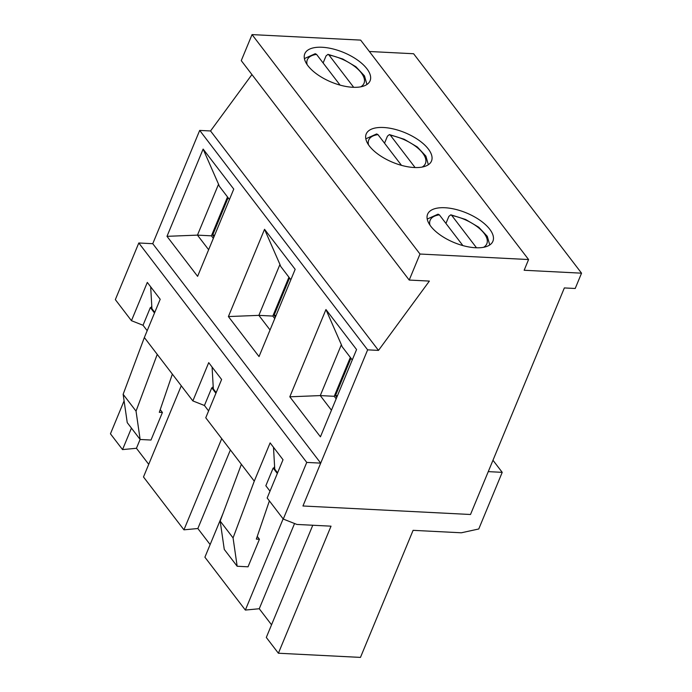 <?xml version="1.0" encoding="UTF-8"?>
<svg xmlns="http://www.w3.org/2000/svg" width="692" height="692" viewBox="0 0 692 692"><rect width="100%" height="100%" fill="white"/><g stroke="black" fill="none" stroke-linecap="round" stroke-linejoin="round"><path stroke-width="1.04" d="M353.69 87.313L328.968 55.014L327.991 54.348L326.044 55.914L323.121 62.963M304.411 58.586L315.232 53.708L316.555 54.391L340.083 85.116M476.503 247.779L451.789 215.489L450.812 214.814L448.866 216.38L445.942 223.438M427.224 219.053L438.045 214.174L439.377 214.857L462.896 245.591M415.096 167.55L390.375 135.251L389.406 134.585L387.451 136.151L384.536 143.201M365.817 138.815L376.638 133.945L377.97 134.62L401.49 165.353M214.658 235.193L212.66 235.09L213.984 236.82M228.126 197.748L212.66 235.09M337.471 395.66L335.482 395.565L336.805 397.286M350.948 358.214L335.482 395.565M276.065 315.431L274.067 315.327L275.39 317.057M289.541 277.985L274.067 315.327M151.782 306.037L151.124 307.62L150.346 307.577L143.028 325.257L147.18 330.69M143.028 325.257L131.454 320.69L115.339 299.627L138.798 242.987L306.746 462.42L283.279 519.061L267.164 498.006L283.019 459.73L270.122 442.889L254.275 481.156L233.066 537.909L237.166 566.255L248.03 566.809L259.439 539.25L256.334 539.094L269.387 500.904M172.351 374.13L159.307 412.32L162.412 412.475L150.994 440.034L140.139 439.481L136.039 411.135L157.24 354.382L192.86 400.919L204.434 405.495L208.595 410.927M136.039 411.135L123.141 394.293L144.351 337.532L157.24 354.382M192.86 400.919L208.716 362.651L221.613 379.501L205.758 417.769L254.275 481.156M144.351 337.532L160.198 299.264L147.31 282.414L131.454 320.69M162.412 412.475L160.233 409.629M140.139 439.481L127.241 422.63L123.141 394.293M283.279 519.061L296.894 524.441L331.027 526.171L278.392 653.231L360.463 657.4L413.098 530.34L461.339 532.788L478.76 528.982L502.219 472.342L488.258 471.633L470.508 514.493L564.352 287.933L575.208 288.486L581.548 273.176L524.147 270.261L528.584 259.543L419.992 254.033L409.214 280.061L429.377 281.082L378.489 350.394L367.634 349.849L302.949 505.99L470.508 514.493L302.949 505.99L320.707 463.13L306.746 462.42M213.188 386.274L212.53 387.849L211.761 387.814L215.913 393.246M274.594 466.503L273.937 468.086L273.167 468.052L277.319 473.484M150.346 307.577L154.506 313.009M492.972 460.258L502.219 472.342M124.093 400.858L110.452 433.806L122.536 449.592L131.437 428.114M251.94 74.572L210.541 130.961L199.685 130.416L152.759 243.696L138.798 242.987M270.001 491.164L265.84 485.732L273.167 468.052M152.759 243.696L320.707 463.13M271.541 624.798L259.258 608.744L245.357 610.067L283.132 518.862M294.558 523.515L259.258 608.744M312.775 525.245L266.308 637.444L278.392 653.231M222.962 513.585L204.901 557.207L245.357 610.067M210.134 544.569L197.851 528.515L183.942 529.83L143.486 476.97L181.269 385.773M148.728 464.332L136.436 448.278L122.536 449.592M221.725 438.633L183.942 529.83M230.384 449.956L197.851 528.515M241.378 464.306L220.168 521.067L233.066 537.909M220.168 521.067L224.269 549.405L237.166 566.255M257.26 536.395L259.439 539.25M211.761 387.814L204.434 405.495M140.104 439.437L136.436 448.278M277.587 472.852L273.937 468.086M216.172 392.615L212.53 387.849M150.674 286.817L151.929 308.675L154.766 312.377M151.929 308.675L151.124 307.62M428.322 149.005A35.335 16.037 -157.5 0 1 431.497 161.028A35.335 16.037 -157.5 0 1 392.71 162.326A35.335 16.037 -157.5 0 1 366.206 133.98A35.335 16.037 -157.5 0 1 393.999 129.084A35.335 16.037 -157.5 0 1 428.322 149.005M325.949 309.54L356.57 349.555L320.431 436.816L289.81 396.801L325.949 309.54L341.364 344.694L320.275 395.59L331.451 410.2M166.988 236.335L203.128 149.074L233.758 189.089L197.609 276.342L166.988 236.335L197.462 235.124L208.638 249.725M264.543 229.312L295.164 269.318L259.024 356.579L228.395 316.564L264.543 229.312L279.949 264.456L258.869 315.362L270.044 329.963M199.685 130.416L367.634 349.849M210.541 130.961L378.489 350.394M528.584 259.543L360.644 40.11L252.044 34.6L241.266 60.628L409.214 280.061M252.044 34.6L419.992 254.033M366.916 68.767A35.335 16.037 -157.5 0 1 370.082 80.791A35.335 16.037 -157.5 0 1 331.304 82.089A35.335 16.037 -157.5 0 1 304.791 53.751A35.335 16.037 -157.5 0 1 332.584 48.847A35.335 16.037 -157.5 0 1 366.916 68.767M489.737 229.234A35.335 16.037 -157.5 0 1 492.903 241.257A35.335 16.037 -157.5 0 1 454.116 242.563A35.335 16.037 -157.5 0 1 427.613 214.217A35.335 16.037 -157.5 0 1 455.405 209.321A35.335 16.037 -157.5 0 1 489.737 229.234M369.355 51.493L413.608 53.742L581.548 273.176M352.271 359.944L342.116 346.683L341.364 344.694M289.81 396.801L320.275 395.59L334.236 396.3L336.165 398.817M274.75 469.141L273.496 447.292M203.128 149.074L218.542 184.228L197.462 235.124L211.423 235.834L213.352 238.351M229.45 199.478L219.303 186.217L218.542 184.228M290.856 279.715L280.71 266.455L279.949 264.456M228.395 316.564L258.869 315.362L272.83 316.071L274.759 318.588M213.335 388.904L212.081 367.054M288.936 277.189L272.83 316.071M227.521 196.96L211.423 235.834M350.342 357.427L334.236 396.3M360.774 86.829A30.682 13.927 22.5 0 0 358.715 69.97A30.682 13.927 22.5 0 0 328.968 55.014M316.555 54.391A30.682 13.927 22.5 0 0 307.11 64.598M483.587 247.295A30.682 13.927 22.5 0 0 481.528 230.436A30.682 13.927 22.5 0 0 451.789 215.489M439.377 214.857A30.682 13.927 22.5 0 0 429.931 225.064M422.181 167.057A30.682 13.927 22.5 0 0 420.122 150.199A30.682 13.927 22.5 0 0 390.375 135.251M377.97 134.62A30.682 13.927 22.5 0 0 368.525 144.836M327.999 54.348L342.817 59.028L355.939 66.769L364.468 75.878L366.942 84.485M450.812 214.814L465.638 219.494L478.752 227.236L487.289 236.344L489.754 244.951M389.406 134.585L404.223 139.265L417.345 146.998L425.883 156.107L428.348 164.722"/></g></svg>
